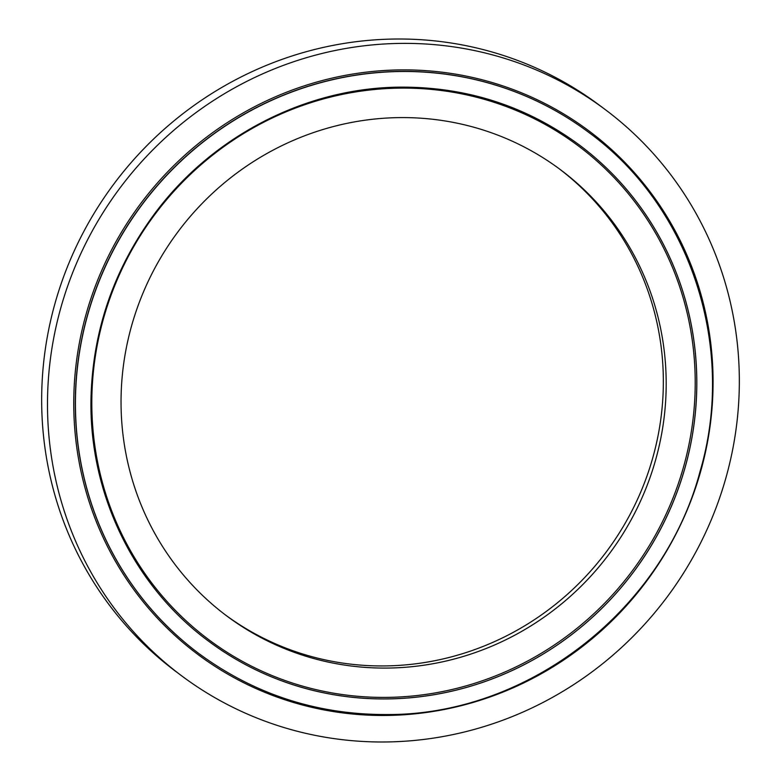 <?xml version="1.0" encoding="UTF-8"?>
<svg xmlns="http://www.w3.org/2000/svg" width="781" height="781" viewBox="0 0 781 781"><rect width="100%" height="100%" fill="white"/><g stroke="black" fill="none" stroke-linecap="round" stroke-linejoin="round"><path stroke-width="1.17" d="M605.295 109.623L599.466 105.259A353.578 341.561 126.8 0 0 393.683 39.05A353.578 341.561 126.8 0 0 61.279 283.337A353.578 341.561 126.8 0 0 175.705 671.377L181.534 675.741A353.578 341.561 126.8 0 0 387.317 741.95A353.578 341.561 126.8 0 0 719.721 497.663A353.578 341.561 126.8 0 0 605.295 109.623A353.578 341.561 126.8 0 0 399.511 43.414A353.578 341.561 126.8 0 0 67.107 287.701A353.578 341.561 126.8 0 0 181.534 675.741M225.24 614.803A278.612 269.142 126.8 0 0 385.97 665.91A278.612 269.142 126.8 0 0 647.586 474.292A278.612 269.142 126.8 0 0 559.147 168.735M388.811 668.048A278.612 269.142 126.8 0 0 650.729 475.551A278.612 269.142 126.8 0 0 560.573 169.789A278.612 269.142 126.8 0 0 398.417 117.619A278.612 269.142 126.8 0 0 136.499 310.116A278.612 269.142 126.8 0 0 226.656 615.877A278.612 269.142 126.8 0 0 388.811 668.048M579.414 145.041C526.267 105.952 466.267 86.652 399.423 87.15C305.42 87.999 211.768 136.411 154.57 213.789C114.817 267.707 93.671 327.737 91.133 393.878C87.521 490.263 132.477 585.057 208.224 640.928A309.706 299.182 126.8 0 0 388.479 698.917A309.706 299.182 126.8 0 0 679.636 484.942A309.706 299.182 126.8 0 0 579.414 145.041A309.706 299.182 -53.2 0 1 679.597 484.923A309.706 299.182 -53.2 0 1 388.44 698.888A309.706 299.182 -53.2 0 1 208.205 640.908M388.196 697.374A308.378 297.893 126.8 0 0 695.168 388.02A308.378 297.893 126.8 0 0 398.827 88.136A308.378 297.893 126.8 0 0 91.855 397.49A308.378 297.893 126.8 0 0 388.196 697.374M588.767 132.409A325.423 314.362 126.8 0 0 588.698 132.36A325.423 314.362 126.8 0 0 399.296 71.422A325.423 314.362 126.8 0 0 93.369 296.263A325.423 314.362 126.8 0 0 198.677 653.404A325.423 314.362 126.8 0 0 198.745 653.453M399.042 69.929A326.731 315.631 -53.2 0 1 713.024 387.659A326.731 315.631 -53.2 0 1 387.776 715.435A326.731 315.631 -53.2 0 1 73.804 397.695A326.731 315.631 -53.2 0 1 399.042 69.929M399.433 71.53A325.423 314.362 126.8 0 0 93.495 296.36A325.423 314.362 126.8 0 0 198.804 653.502C254.86 694.719 318.082 715.064 388.469 714.537C528.737 714.644 663.43 609.619 699.971 471.773C736.747 347.496 690.668 206.594 588.835 132.467A325.423 314.362 126.8 0 0 399.433 71.53"/></g></svg>
